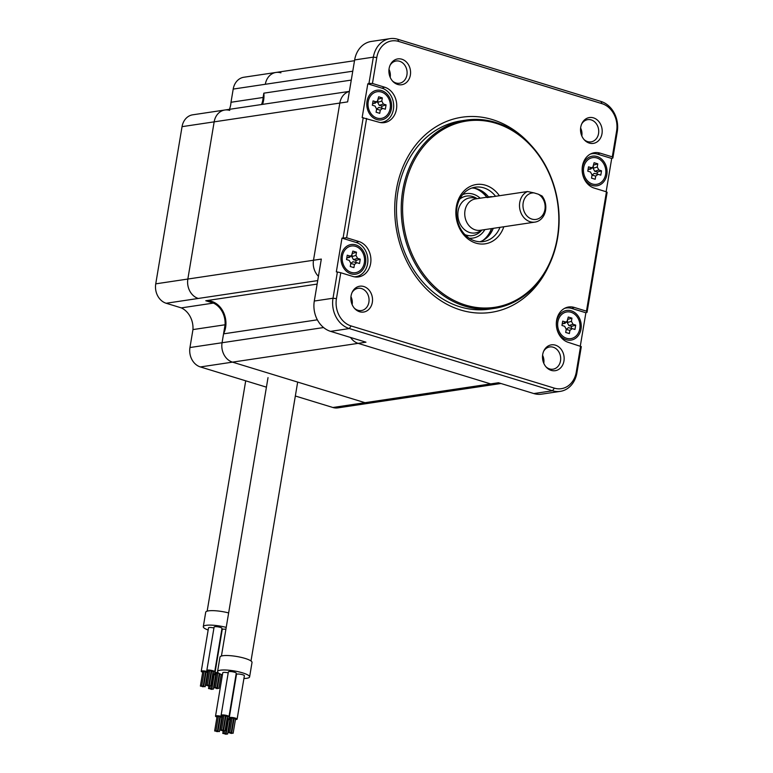 <?xml version="1.0" encoding="UTF-8"?>
<svg xmlns="http://www.w3.org/2000/svg" width="773" height="773" viewBox="0 0 773 773"><rect width="100%" height="100%" fill="white"/><g stroke="black" fill="none" stroke-linecap="round" stroke-linejoin="round"><path stroke-width="1.16" d="M352.759 71.203L265.313 84.276A15.991 13.199 -98.5 0 1 275.961 72.449A15.991 13.199 -98.5 0 1 280.908 72.836M261.535 104.519A20.485 16.909 81.5 0 0 263.11 97.466L263.825 93.166A21.489 17.731 -98.5 0 1 262.52 104.374M606.138 191.743L611.704 158.465L612.863 158.03L617.26 131.777A24.987 20.62 81.5 0 0 600.969 101.447L397.718 39.249A24.987 20.62 81.5 0 0 389.988 38.65L371.272 41.452A24.987 20.62 -98.5 0 0 354.643 59.936L347.628 101.891L339.811 103.06L313.5 260.25L339.811 103.06A15.991 13.199 81.5 0 1 349.377 91.446A15.991 13.199 81.5 0 0 339.811 103.06L214.16 121.854A15.991 13.199 -98.5 0 1 224.798 110.017A15.991 13.199 -98.5 0 1 229.745 110.404M317.722 280.589L198.274 298.455A15.991 13.199 -98.5 0 1 187.849 279.043L214.16 121.854L187.849 279.043L155.74 283.846A15.991 13.199 -98.5 0 0 166.166 303.258L181.307 307.886A20.485 16.909 -98.5 0 1 192.96 329.578L189.955 347.541A15.991 13.199 -98.5 0 0 200.381 366.943L266.424 387.157M192.96 329.578L225.069 324.776A20.485 16.909 81.5 0 0 213.425 303.084L205.773 300.745A21.489 17.731 -98.5 0 1 222.943 311.219A21.489 17.731 -98.5 0 1 223.552 333.849L222.064 342.739L189.955 347.541M166.166 303.258L198.274 298.455A15.991 13.199 -98.5 0 1 187.849 279.043L313.5 260.25A15.991 13.199 81.5 0 0 318.437 276.309A15.991 13.199 81.5 0 1 313.5 260.25L321.317 259.081L314.302 301.035A24.987 20.62 -98.5 0 0 330.593 331.366L365.958 342.188L358.141 343.357L490.662 383.91L358.141 343.357A15.991 13.199 81.5 0 1 350.575 337.482A15.991 13.199 81.5 0 0 358.141 343.357L232.489 362.141A15.991 13.199 -98.5 0 1 222.064 342.739A15.991 13.199 -98.5 0 0 232.489 362.141L365.011 402.694L332.902 407.497L295.344 396.008M500.952 383.495L495.609 384.297A15.991 13.199 81.5 0 1 490.662 383.91A15.991 13.199 81.5 0 0 495.609 384.297L369.958 403.081A15.991 13.199 -98.5 0 1 365.011 402.694A15.991 13.199 -98.5 0 0 369.958 403.081L337.849 407.883A15.991 13.199 -98.5 0 1 332.902 407.497M350.865 298.397A21.489 17.731 -98.5 0 1 351.551 303.006A21.489 17.731 -98.5 0 0 350.865 298.397M390.317 74.247L389.476 74.372A21.489 17.731 -98.5 0 1 389.592 75.696A21.489 17.731 -98.5 0 0 389.476 74.372L389.901 71.812L389.254 74.411M263.825 93.166L351.271 80.092M205.773 300.745L317.133 284.087M223.552 333.849L317.355 319.819M200.381 366.943L232.489 362.141L365.011 402.694L498.479 382.741L533.843 393.563L552.55 390.761A24.987 20.62 81.5 0 0 560.28 391.37A24.987 20.62 81.5 0 0 576.909 372.876L581.306 346.623L568.416 342.4A18.127 14.958 -98.5 0 1 556.386 325.607A18.127 14.958 -98.5 0 1 565.681 307.828A18.127 14.958 -98.5 0 1 574.271 307.432L586.465 311.161L606.438 191.83L607.124 192.322L587.045 312.331L585.886 312.765L580.31 346.043M560.28 391.37L541.573 394.162A24.987 20.62 -98.5 0 1 533.843 393.563M389.988 38.65A24.987 20.62 81.5 0 0 373.349 57.144L368.963 83.387L367.803 83.832L362.151 117.583L378.789 122.173A18.127 14.958 -98.5 0 0 381.302 122.675A18.127 14.958 -98.5 0 0 396.655 107.708A18.127 14.958 -98.5 0 0 384.645 87.194L372.451 83.465L376.78 57.56A22.485 18.552 -98.5 0 1 398.704 41.452L601.964 103.65A22.485 18.552 -98.5 0 1 616.622 130.946L617.26 131.777M336.439 298.649A22.485 18.552 -98.5 0 0 351.097 325.945L554.357 388.143L552.55 390.761L349.299 328.564A24.987 20.62 81.5 0 1 333.008 298.233L337.405 271.99L340.777 272.743L336.439 298.649L333.008 298.233L314.302 301.035M340.777 272.743L352.971 276.473A18.127 14.958 81.5 0 0 355.483 276.976A18.127 14.958 81.5 0 0 370.827 262.008A18.127 14.958 81.5 0 0 358.817 241.495L346.623 237.765L341.975 238.132L336.332 271.883L337.405 271.99M366.595 118.443L346.623 237.765M612.863 158.03L612.284 156.861L616.622 130.946M612.284 156.861L600.09 153.131A18.127 14.958 81.5 0 0 591.509 153.527A18.127 14.958 81.5 0 0 582.204 171.306A18.127 14.958 81.5 0 0 594.234 188.1L606.438 191.83M554.357 388.143A22.485 18.552 -98.5 0 0 576.281 372.045L580.61 346.13M580.736 127.216A13.064 10.783 -98.5 0 1 582.001 123.284A13.064 10.783 -98.5 0 1 595.2 118.569A13.064 10.783 -98.5 0 1 601.993 133.719A13.064 10.783 -98.5 0 1 584.514 140.077A13.064 10.783 -98.5 0 1 580.736 127.216M372.325 302.378A13.064 10.783 -98.5 0 1 354.846 308.736A13.064 10.783 -98.5 0 1 351.068 295.875A13.064 10.783 -98.5 0 1 352.333 291.952A13.064 10.783 -98.5 0 1 365.532 287.237A13.064 10.783 -98.5 0 1 372.325 302.378M542.694 354.517A13.064 10.783 81.5 0 0 546.472 367.378A13.064 10.783 81.5 0 0 563.952 361.02A13.064 10.783 81.5 0 0 557.159 345.879A13.064 10.783 81.5 0 0 543.96 350.584A13.064 10.783 81.5 0 0 542.694 354.517M410.366 75.078A13.064 10.783 81.5 0 0 403.574 59.927A13.064 10.783 81.5 0 0 390.375 64.642A13.064 10.783 81.5 0 0 389.109 68.575A13.064 10.783 81.5 0 0 392.887 81.436A13.064 10.783 81.5 0 0 410.366 75.078M548.907 265.497A98.664 81.407 -98.5 0 1 460.602 309.992A98.664 81.407 -98.5 0 1 396.278 190.235A98.664 81.407 -98.5 0 1 492.459 119.602A98.664 81.407 -98.5 0 1 530.906 145.15M392.375 80.875A11.247 9.276 -98.5 0 0 399.448 83.242A11.247 9.276 -98.5 0 0 406.927 74.913A11.247 9.276 81.5 0 0 396.114 60.999A11.247 9.276 81.5 0 0 390.056 65.328M390.191 77.329A11.247 9.276 81.5 0 0 388.993 69.357M581.683 123.97A11.247 9.276 -98.5 0 1 587.741 119.641A11.247 9.276 -98.5 0 1 598.553 133.555A11.247 9.276 81.5 0 1 591.074 141.874A11.247 9.276 81.5 0 1 584.001 139.507M581.818 135.971A11.247 9.276 81.5 0 0 580.62 127.999M352.015 292.638A11.247 9.276 81.5 0 1 358.083 288.3A11.247 9.276 81.5 0 1 368.885 302.224A11.247 9.276 -98.5 0 1 361.406 310.543A11.247 9.276 -98.5 0 1 354.343 308.176M352.15 304.63A11.247 9.276 81.5 0 0 350.961 296.668M545.97 366.817A11.247 9.276 81.5 0 0 553.033 369.185A11.247 9.276 81.5 0 0 560.512 360.865A11.247 9.276 -98.5 0 0 549.709 346.942A11.247 9.276 -98.5 0 0 543.641 351.271M543.777 363.271A11.247 9.276 81.5 0 0 542.588 355.3M564.541 308.379A17.489 14.436 -98.5 0 1 571.653 308.417L585.886 312.765M587.045 312.331L586.465 311.161M611.704 158.465L597.471 154.117A17.489 14.436 81.5 0 0 590.359 154.078M606.844 174.717A14.996 12.368 81.5 0 0 597.075 156.523A14.996 12.368 81.5 0 0 582.456 167.258A14.996 12.368 81.5 0 0 592.234 185.452A14.996 12.368 81.5 0 0 606.844 174.717M488.584 196.951A27.48 22.678 -98.5 0 0 477.057 188.863A27.48 22.678 81.5 0 0 471.955 188.003M493.28 228.335A27.48 22.678 -98.5 0 1 479.994 241.756M499.986 227.33A27.48 22.678 -98.5 0 1 483.386 241.562A27.48 22.678 -98.5 0 1 474.883 240.905A27.48 22.678 -98.5 0 1 456.524 212.604A27.48 22.678 -98.5 0 1 475.26 187.201A27.48 22.678 -98.5 0 1 483.763 187.858A27.48 22.678 -98.5 0 1 495.57 196.303M503.822 226.76A29.983 24.736 -98.5 0 1 475.878 243.109A29.983 24.736 -98.5 0 1 456.331 206.71A29.983 24.736 -98.5 0 1 485.56 185.24A29.983 24.736 -98.5 0 1 499.387 195.733M495.928 123.284A94.2 77.725 -98.5 0 1 557.343 237.62A94.2 77.725 -98.5 0 1 465.51 305.064A94.2 77.725 -98.5 0 1 404.095 190.728A94.2 77.725 -98.5 0 1 495.928 123.284M466.08 120.105A95.195 78.546 81.5 0 1 495.532 122.395A95.195 78.546 -98.5 0 1 559.111 220.402A95.195 78.546 -98.5 0 1 494.237 308.408A95.195 78.546 -98.5 0 1 464.786 306.118A95.195 78.546 81.5 0 1 401.216 208.111A95.195 78.546 81.5 0 1 466.08 120.105L461.336 120.82A95.195 78.546 81.5 0 0 396.462 208.816A95.195 78.546 81.5 0 0 460.041 306.823A95.195 78.546 -98.5 0 0 489.493 309.113L494.237 308.408M341.183 255.631A14.996 12.368 81.5 0 0 350.961 273.826A14.996 12.368 81.5 0 0 365.581 263.091A14.996 12.368 81.5 0 0 355.802 244.896A14.996 12.368 81.5 0 0 341.183 255.631M354.227 276.792A17.489 14.436 81.5 0 0 367.851 261.545A17.489 14.436 81.5 0 0 356.208 242.48L341.975 238.132M363.223 117.689L343.144 237.688M372.451 83.465L368.963 83.387M367.803 83.832L382.026 88.18A17.489 14.436 -98.5 0 1 393.67 107.244A17.489 14.436 -98.5 0 1 380.045 122.492M367.011 101.331A14.996 12.368 -98.5 0 1 381.62 90.596A14.996 12.368 -98.5 0 1 391.399 108.79A14.996 12.368 -98.5 0 1 376.78 119.525A14.996 12.368 -98.5 0 1 367.011 101.331M556.637 321.558A14.996 12.368 -98.5 0 1 571.247 310.823A14.996 12.368 -98.5 0 1 581.025 329.018A14.996 12.368 -98.5 0 1 566.406 339.753A14.996 12.368 -98.5 0 1 556.637 321.558M474.786 188.312A28.736 23.712 -98.5 0 1 486.748 197.231M482.613 240.645A28.736 23.712 81.5 0 0 491.444 228.615M483.888 239.92A28.949 23.886 81.5 0 0 491.657 228.576M476.226 188.622A28.949 23.886 -98.5 0 1 486.961 197.192M477.125 198.671L477.028 198.603A19.992 16.494 -98.5 0 0 472.776 196.555A19.992 16.494 81.5 0 0 466.592 196.071A19.992 16.494 81.5 0 0 459.664 199.212M464.959 234.644A19.992 16.494 81.5 0 0 466.322 235.127A19.992 16.494 -98.5 0 0 472.506 235.61A19.992 16.494 -98.5 0 0 481.743 230.141L481.821 230.054M534.075 192.902L527.515 191.53A15.866 13.093 81.5 0 0 519.562 207.135A15.866 13.093 81.5 0 0 530.094 221.716A15.866 13.093 81.5 0 0 535.003 222.102A15.866 13.093 81.5 0 0 545.197 212.024A15.866 13.093 81.5 0 0 542.028 195.975L538.259 194.178A13.363 11.035 81.5 0 1 541.902 216.121A13.363 11.035 81.5 0 1 523.804 210.585A13.363 11.035 81.5 0 1 534.075 192.902L538.259 194.178M527.515 191.53L487.019 197.579A15.866 13.093 -98.5 0 1 489.821 196.767A15.866 13.093 -98.5 0 1 492.73 196.728M233.204 89.079A15.991 13.199 -98.5 0 1 243.843 77.252L275.961 72.449A15.991 13.199 -98.5 0 0 265.313 84.276L233.204 89.079L230.992 102.268A20.485 16.909 -98.5 0 1 229.426 109.322M182.051 126.656A15.991 13.199 -98.5 0 1 192.69 114.819L224.798 110.017A15.991 13.199 -98.5 0 0 214.16 121.854L182.051 126.656L155.74 283.846M225.069 324.776L222.064 342.739L323.597 327.549M230.992 102.268L263.11 97.466M181.307 307.886L213.425 303.084M342.41 255.998A13.489 11.131 81.5 0 0 355.377 272.705A13.489 11.131 81.5 0 0 364.354 262.723A13.489 11.131 -98.5 0 0 351.386 246.017A13.489 11.131 -98.5 0 0 342.41 255.998M356.74 262.675L359.522 263.516L360.247 259.177L357.561 258.356L355.966 255.39L356.498 252.201L352.846 251.09L351.522 255.718L349.927 256.018L347.241 255.196L346.517 259.544L349.203 260.366L350.797 263.332L350.266 266.511L353.918 267.632L354.449 264.443L350.758 263.525M356.836 262.694L354.449 264.443M349.319 257.506L346.835 257.612M355.783 262.434L356.111 260.453L353.425 259.631L351.831 256.665L352.121 254.926M350.691 263.506L352.981 261.728L356.672 262.656M356.498 252.201L352.449 253.457M360.247 259.177L356.111 260.453M368.228 101.698A13.489 11.131 81.5 0 0 381.195 118.404A13.489 11.131 81.5 0 0 390.181 108.423A13.489 11.131 -98.5 0 0 377.205 91.716A13.489 11.131 -98.5 0 0 368.228 101.698M382.567 108.375L385.341 109.215L386.065 104.877L383.379 104.055L381.794 101.089L382.326 97.9L378.664 96.789L377.35 101.418L375.746 101.717L373.059 100.896L372.335 105.234L375.021 106.065L376.615 109.032L376.084 112.211L379.736 113.331L380.277 110.143L376.586 109.225M382.654 108.394L380.277 110.143M375.147 103.205L372.654 103.311M381.601 108.133L381.939 106.152L379.253 105.331L377.659 102.365L377.949 100.625M376.509 109.206L378.799 107.428L382.49 108.355M382.326 97.9L378.268 99.157M386.065 104.877L381.939 106.152M557.855 321.935A13.489 11.131 81.5 0 0 570.822 338.632A13.489 11.131 81.5 0 0 579.808 328.651A13.489 11.131 -98.5 0 0 566.831 311.944A13.489 11.131 -98.5 0 0 557.855 321.935M572.194 328.602L574.967 329.453L575.701 325.114L573.015 324.283L571.421 321.317L571.952 318.138L568.29 317.017L566.976 321.645L565.372 321.954L562.686 321.133L561.961 325.472L564.648 326.293L566.242 329.259L565.71 332.448L569.372 333.569L569.904 330.38L566.213 329.453M572.281 328.631L569.904 330.38M564.773 323.433L562.29 323.539M571.228 328.361L571.566 326.38L568.88 325.559L567.285 322.592L567.575 320.853M566.136 329.433L568.426 327.655L572.117 328.583M571.952 318.138L567.894 319.384M575.701 325.114L571.566 326.38M583.673 167.635A13.489 11.131 81.5 0 0 596.65 184.332A13.489 11.131 81.5 0 0 605.626 174.35A13.489 11.131 -98.5 0 0 592.659 157.644A13.489 11.131 -98.5 0 0 583.673 167.635M598.012 174.302L600.795 175.152L601.52 170.814L598.833 169.983L597.239 167.016L597.771 163.837L594.108 162.717L592.794 167.345L591.2 167.654L588.514 166.833L587.78 171.171L590.475 171.993L592.06 174.959L591.529 178.148L595.191 179.268L595.722 176.08L592.031 175.152M598.109 174.331L595.722 176.08M590.591 169.132L588.108 169.239M597.056 174.06L597.384 172.079L594.698 171.258L593.104 168.292L593.393 166.553M591.963 175.133L594.244 173.355L597.935 174.283M597.771 163.837L593.712 165.084M601.52 170.814L597.384 172.079M243.92 678.501A16.243 3.363 -170.5 0 0 246.79 678.279A16.243 3.363 -170.5 0 0 249.602 676.926L252.017 662.451A16.243 3.363 -170.5 0 0 241.021 657.34A16.243 3.363 -170.5 0 0 222.788 655.736A16.243 3.363 -170.5 0 0 219.986 657.098L217.561 671.563A16.243 3.363 -170.5 0 0 222.421 674.897M249.602 676.926A16.243 3.363 -170.5 0 0 238.596 671.805A16.243 3.363 -170.5 0 0 220.373 670.201A16.243 3.363 -170.5 0 0 217.561 671.563M227.31 717.025A4 0.831 -170.5 0 0 228.296 716.967A4 0.831 -170.5 0 0 228.992 716.639L236.248 673.235A4 0.831 -170.5 0 0 233.543 671.979A4 0.831 -170.5 0 0 229.059 671.582A4 0.831 -170.5 0 0 228.364 671.921L221.107 715.315A4 0.831 -170.5 0 0 222.566 716.233M228.209 672.877A4 0.831 -170.5 0 0 223.474 672.423A4 0.831 -170.5 0 0 222.779 672.752L215.522 716.156A4 0.831 -170.5 0 0 216.981 717.064M235.436 719.508A4 0.831 -170.5 0 0 236.432 719.46A4 0.831 -170.5 0 0 237.118 719.122L244.384 675.728A4 0.831 -170.5 0 0 241.678 674.471A4 0.831 -170.5 0 0 237.185 674.075A4 0.831 -170.5 0 0 236.499 674.404L229.233 717.808A4 0.831 -170.5 0 0 230.692 718.716M228.992 716.639A4 0.831 -170.5 0 0 226.286 715.373A4 0.831 -170.5 0 0 221.793 714.977A4 0.831 -170.5 0 0 221.107 715.315M225.349 715.759L224.102 715.556M227.301 716.358L226.054 716.156M223.948 715.759L222.759 715.759M222.479 716.755A4 0.831 -170.5 0 0 216.208 715.817A4 0.831 -170.5 0 0 215.522 716.156M221.725 717.856A4 0.831 -170.5 0 0 222.295 717.846M219.88 716.745L217.783 731.403L216.305 731.152L217.783 731.403M218.363 716.6L217.078 716.494L214.652 730.958L216.131 731.2L214.652 730.958M219.532 716.61L218.421 716.291L215.996 730.756L217.474 730.997L215.996 730.756M221.484 717.209L220.373 716.89L217.947 731.355L219.426 731.596L217.947 731.355M230.605 719.238A4 0.831 -170.5 0 0 227.078 718.388M229.852 720.349A4 0.831 -170.5 0 0 230.422 720.339M227.9 719.083L227.03 718.716M229.852 719.682L228.605 719.479M237.118 719.122A4 0.831 -170.5 0 0 234.412 717.866A4 0.831 -170.5 0 0 229.929 717.47A4 0.831 -170.5 0 0 229.233 717.808M235.195 718.861L234.084 718.542L231.658 733.007L233.137 733.248L231.658 733.007M232.084 718.252L230.789 718.146L228.373 732.611L229.852 732.852L228.373 732.611M233.243 718.262L232.132 717.943L229.716 732.408L231.195 732.659L229.716 732.408M223.233 730.63L221.89 730.321L223.233 730.63M222.933 730.234L221.58 729.915L222.933 730.234M224.885 730.823L223.532 730.514L224.885 730.823M223.542 731.026L222.189 730.717L223.542 731.026M221.59 730.427L220.237 730.118L221.59 730.427M217.764 731.616L216.604 731.548L217.764 731.616M224.566 733.577L225.909 733.886L224.566 733.577M224.866 733.973L226.218 734.282L224.866 733.973M222.914 733.384L224.267 733.693L222.914 733.384M224.257 733.181L225.61 733.49L224.257 733.181M226.209 733.78L227.562 734.089L226.209 733.78M230.335 732.988L231.803 733.451L230.325 733.2M228.644 612.931A16.243 3.363 -170.5 0 0 205.715 612.216L203.299 626.681A16.243 3.363 -170.5 0 0 208.15 630.024M226.218 627.396A16.243 3.363 -170.5 0 0 203.299 626.681M213.937 627.995A4 0.831 -170.5 0 0 208.517 627.879L201.251 671.273A4 0.831 -170.5 0 0 202.71 672.191M225.9 629.309A4 0.831 -170.5 0 0 222.228 629.531L214.962 672.925A4 0.831 -170.5 0 0 216.43 673.843M213.039 672.143A4 0.831 -170.5 0 0 214.72 671.756L221.986 628.362A4 0.831 -170.5 0 0 220.276 627.367A4 0.831 -170.5 0 0 216.266 626.671A4 0.831 -170.5 0 0 214.102 627.038L206.835 670.442A4 0.831 -170.5 0 0 208.295 671.351M208.208 671.872A4 0.831 -170.5 0 0 207.425 671.602A4 0.831 -170.5 0 0 203.415 670.896A4 0.831 -170.5 0 0 201.251 671.273M207.454 672.983A4 0.831 -170.5 0 0 208.024 672.974M204.101 671.718L202.806 671.611L200.391 686.076L201.869 686.327L200.391 686.076M205.26 671.727L204.149 671.408L201.724 685.873L203.202 686.124L201.724 685.873M207.212 672.326L206.101 672.008L203.676 686.472L205.154 686.724L203.676 686.472M216.343 674.365A4 0.831 -170.5 0 0 215.561 674.085A4 0.831 -170.5 0 0 212.817 673.505M215.59 675.467A4 0.831 -170.5 0 0 216.16 675.457M213.628 674.211L212.759 673.834M215.58 674.81L214.334 674.597M218.092 672.636A4 0.831 -170.5 0 0 214.962 672.925M221.175 674.636A4 0.831 -170.5 0 0 221.696 674.626M219.281 673.785L217.223 688.173L215.744 687.931L217.223 688.173M219.348 673.525L216.923 687.777L215.445 687.526L216.923 687.777M217.812 673.37L216.527 673.264L214.102 687.728L215.58 687.98L214.102 687.728M218.556 673.022L217.86 673.061L215.445 687.526M214.72 671.756A4 0.831 -170.5 0 0 213.01 670.761A4 0.831 -170.5 0 0 209 670.065A4 0.831 -170.5 0 0 206.835 670.442M211.087 670.887L209.831 670.674M213.029 671.486L211.783 671.273M209.686 670.877L208.497 670.877M203.193 686.337L202.033 686.279L203.193 686.337M203.502 686.733L202.342 686.675L203.502 686.733M210.295 688.704L211.638 689.014L210.295 688.704M210.594 689.101L211.947 689.41L210.594 689.101M208.652 688.501L209.995 688.811L208.652 688.501M209.985 688.299L211.338 688.608L209.985 688.299M211.937 688.898L213.29 689.207L211.937 688.898M217.715 688.308L218.875 688.376L217.715 688.308M216.372 688.511L217.532 688.569L216.372 688.511M208.971 685.748L207.618 685.438L208.971 685.748M208.662 685.351L207.309 685.042L208.662 685.351M210.614 685.951L209.261 685.641L210.614 685.951M209.27 686.144L207.927 685.835L209.27 686.144M207.319 685.554L205.976 685.245L207.319 685.554M601.964 103.65L600.969 101.447M351.097 325.945L349.299 328.564L330.593 331.366M576.281 372.045L576.909 372.876M574.271 307.432L571.653 308.417M600.09 153.131L597.471 154.117M354.643 59.936L373.349 57.144L376.78 57.56M398.704 41.452L397.718 39.249M384.645 87.194L382.026 88.18M358.817 241.495L356.208 242.48M480.207 198.207A22.485 18.552 81.5 0 0 462.669 194.583M469.192 238.19A22.485 18.552 81.5 0 0 484.903 229.591M481.424 230.112A17.76 14.658 -98.5 0 1 469.694 232.528A17.76 14.658 81.5 0 1 458.118 210.971A17.76 14.658 81.5 0 1 475.434 198.255A17.76 14.658 -98.5 0 1 476.728 198.729M489.821 196.767L475.55 198.903A15.866 13.093 81.5 0 0 464.737 213.57A15.866 13.093 81.5 0 0 475.337 229.9A15.866 13.093 -98.5 0 0 480.246 230.286L535.003 222.102M349.927 256.018L347.657 257.863M355.966 255.39L351.831 256.665M357.561 258.356L353.425 259.631M356.604 262.636L353.068 261.757M375.746 101.717L373.485 103.563M381.794 101.089L377.659 102.365M383.379 104.055L379.253 105.331M382.432 108.336L378.896 107.457M565.372 321.954L563.111 323.79M571.421 321.317L567.285 322.592M573.015 324.283L568.88 325.559M572.059 328.573L568.522 327.684M591.2 167.654L588.929 169.49M597.239 167.016L593.104 168.292M598.833 169.983L594.698 171.258M597.877 174.273L594.34 173.384M354.517 60.7L275.961 72.449M349.386 91.388L224.798 110.017M460.254 198.101L465.201 196.284M465.858 235.533L471.105 235.823M351.502 255.737L349.261 257.554M377.321 101.437L375.079 103.253M566.947 321.665L564.705 323.491M592.765 167.364L590.524 169.19M297.586 382.577L251.003 660.973M225.784 716.098L223.368 730.562M225.484 715.701L223.059 730.166M224.006 715.45L221.58 729.915M227.436 716.3L225.011 730.765M225.958 716.049L223.532 730.514M222.663 715.653L220.237 730.118M219.899 716.532L217.474 730.997M221.851 717.131L219.426 731.596M228.335 719.421L225.909 733.886M223.194 731.026L222.788 733.442M224.528 730.833L224.131 733.239M228.025 719.025L225.61 733.49M228.499 719.373L226.083 733.838M229.977 719.624L227.562 734.089M233.919 718.59L231.494 733.055M235.562 718.784L233.137 733.248M233.61 718.185L231.195 732.659M268.018 377.63L221.426 656.026M245.708 380.818L207.164 611.143M205.937 672.056L203.512 686.521M205.628 671.66L203.202 686.124M207.579 672.259L205.154 686.724M214.063 674.549L211.638 689.014M208.923 686.153L208.517 688.559M210.266 685.951L209.86 688.366M213.754 674.143L211.338 688.608M214.227 674.491L211.812 688.965M215.706 674.742L213.29 689.207M221.204 674.423L218.875 688.376M219.793 673.776L217.397 688.125M211.522 671.225L209.097 685.69M211.213 670.819L208.787 685.284M209.734 670.577L207.309 685.042M213.164 671.418L210.739 685.883M211.686 671.177L209.261 685.641M208.391 670.771L205.976 685.245"/></g></svg>
